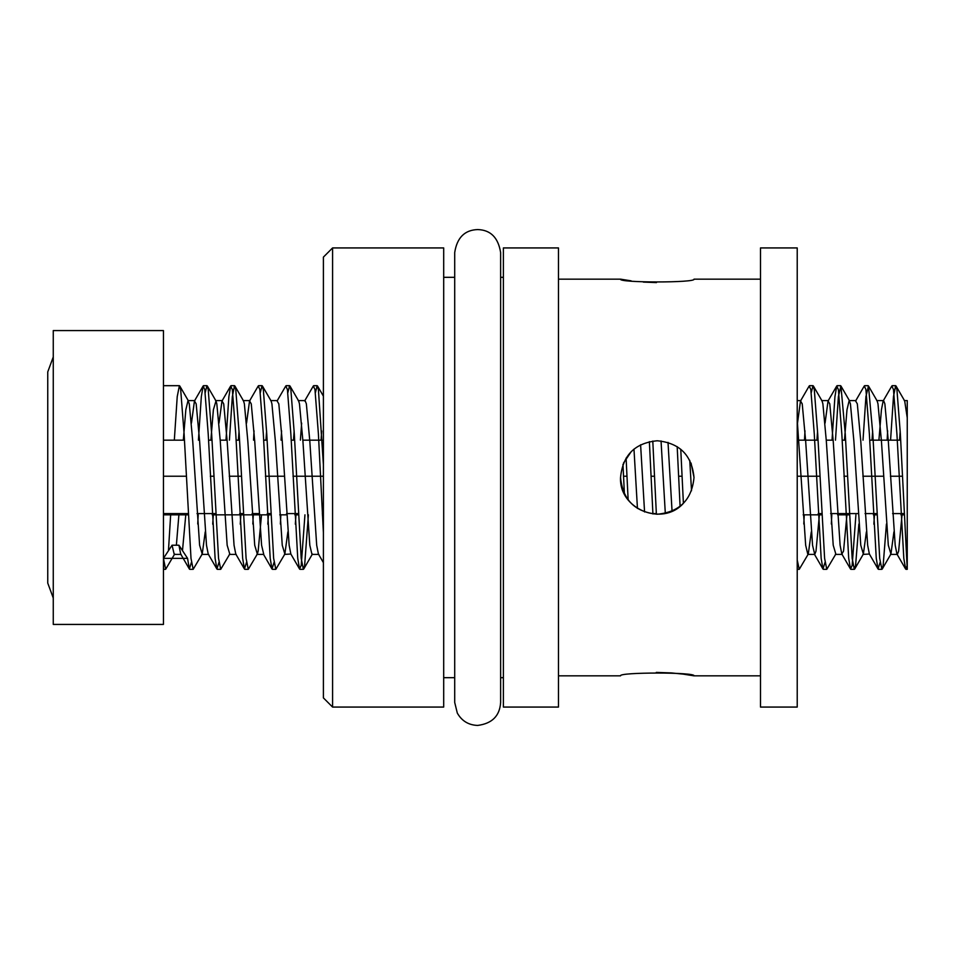 <?xml version="1.0" encoding="UTF-8"?>
<svg xmlns="http://www.w3.org/2000/svg" width="955" height="955" viewBox="0 0 955 955"><rect width="100%" height="100%" fill="white"/><g stroke="black" fill="none" stroke-linecap="round" stroke-linejoin="round"><path stroke-width="1.43" d="M332.579 477.5L332.579 707.07L443.693 707.07L443.693 247.93L332.579 247.93L332.579 477.5M332.579 707.07L323.399 697.89L323.399 257.11L332.579 247.93M558.472 477.5L558.472 707.07L503.381 707.07L503.381 247.93L558.472 247.93L558.472 477.5M620.547 477.5C622.732 455.189 634.968 442.941 657.255 440.768C679.59 442.929 691.838 455.177 694.01 477.5C691.85 499.799 679.614 512.047 657.303 514.232C634.991 512.095 622.744 499.847 620.547 477.5C618.852 509.003 662.233 526.874 683.279 503.452M760.49 279.158L694.01 279.158C696.291 282.871 618.279 282.871 620.547 279.158L631.112 280.842M643.312 282.083L656.491 282.584M558.472 675.842L620.547 675.842C618.255 672.129 696.243 672.117 694.01 675.842L683.494 674.17M683.052 674.111L671.365 672.929M671.293 672.917L656.264 672.416M797.222 477.5L797.222 707.07L760.49 707.07L760.49 247.93L797.222 247.93L797.222 477.5M694.01 477.5L691.074 463.115M631.303 451.536L623.496 463.08M163.448 558.353L187.562 558.353L178.943 545.221L172.055 545.221L163.448 558.353L165.633 569.323L174.681 554.043M168.45 550.725L170.659 514.841M174.323 440.16L177.224 396.647L179.397 385.677L180.674 389.545L184.112 433.976L191 558.353L193.173 569.323L202.221 554.043L205.23 531.887M197.733 524.02L198.198 514.841M205.206 392.66L206.949 385.677L208.214 389.545L211.664 433.976L218.552 558.353L220.724 569.323L229.773 554.043L227.159 545.221L220.271 441.043L216.821 403.834L215.997 400.957L207.319 385.987M229.415 440.16L232.328 396.647L234.5 385.677L235.766 389.545L239.204 433.976L246.092 558.353L248.276 569.323L257.325 554.043L258.148 551.166L261.539 514.841M252.824 524.02L253.302 514.841M260.297 392.66L262.04 385.677L263.317 389.545L266.755 433.976L273.643 558.353L275.816 569.323L284.865 554.043L287.873 531.887M280.376 524.02L280.842 514.841M287.849 392.66L289.592 385.677L290.857 389.545L294.307 433.976L301.195 558.353L303.368 569.323L304.633 565.456L308.393 514.841M315.401 392.66L317.144 385.677L318.409 389.545L323.399 464.608M626.098 458.09L628.139 499.847M652.79 441.043L656.383 514.22M680.76 449.256L683.398 503.333M797.222 560.012L799.24 569.323L808.288 554.043L811.284 531.887M803.788 524.02L804.265 514.841M811.261 392.66L813.003 385.677L814.281 389.545L817.719 433.976L824.607 558.353L826.779 569.323L835.828 554.043L833.214 545.221L826.326 441.043L822.888 403.834L822.052 400.957L813.374 385.987M831.339 524.02L831.805 514.841M835.482 440.16L838.383 396.647L840.925 385.987L845.271 433.976L852.158 558.353L854.331 569.323L855.596 565.456L858.879 524.02M863.022 440.16L865.922 396.647L868.477 385.987L872.81 433.976L879.698 558.353L881.883 569.323L883.148 565.456L886.431 524.02M890.573 440.16L893.474 396.647L895.647 385.677L896.924 389.545L900.362 433.976L907.25 569.323L907.25 400.587L904.266 400.587M187.562 558.353L189.353 569.001L191.43 562.34M198.425 440.16L201.326 396.647L203.129 385.999L204.776 389.545L208.214 433.976L215.102 558.353L216.904 569.001L218.982 562.34M225.977 440.16L228.878 396.647L230.68 385.999L232.328 389.545L235.766 433.976L242.654 558.353L244.444 569.001L246.521 562.34M253.529 440.16L254.03 430.824M246.545 423.113L249.542 400.981L258.22 385.999L259.867 389.545L263.317 433.976L270.205 558.353L271.996 569.001L274.073 562.34M281.068 440.16L281.582 430.824M299.548 569.001L290.857 554.019L289.138 545.221L282.25 441.043L278.812 403.834L277.093 400.981L285.772 385.999L287.419 389.545L290.857 433.976L297.745 558.353L299.548 569.001L301.195 565.456L304.955 514.841M304.633 400.981L313.324 385.999L314.971 389.545L318.409 433.976L323.399 532.675M622.97 464.381L624.403 493.878M649.376 441.64L652.922 513.969M677.179 446.63L680.091 506.281M797.222 564.345L797.485 562.34M804.492 440.16L804.993 430.824M797.509 423.113L800.505 400.981L809.183 385.999L810.831 389.545L814.281 433.976L821.157 558.353L822.959 569.001L825.036 562.34M832.032 440.16L834.933 396.647L836.735 385.999L838.383 389.545L841.821 433.976L848.709 558.353L850.511 569.001L852.158 565.456L855.919 514.841M878.051 569.001L869.372 554.019L867.653 545.221L860.765 441.043L857.315 403.834L855.596 400.981L864.275 385.999L865.922 389.545L869.372 433.976L876.26 558.353L878.051 569.001L880.128 562.34M887.135 440.16L887.637 430.824M878.91 440.16L881.429 409.779L883.148 400.981L891.827 385.999L893.474 389.545L896.924 433.976L903.812 558.353L905.603 569.001L907.25 565.456M904.349 514.841L900.899 514.841M876.797 514.841L873.359 514.841M849.258 514.841L837.583 514.841M821.706 514.841L803.155 514.841M323.399 514.841L322.396 514.841M298.294 514.841L294.844 514.841M286.619 514.841L279.743 514.841M270.743 514.841L212.201 514.841M188.099 514.841L163.448 514.841M904.278 513.587L892.603 513.587M876.738 513.587L865.051 513.587M858.163 513.587L830.611 513.587M821.634 513.587L818.196 513.587M656.348 513.587L652.91 513.587M323.399 513.587L322.324 513.587M298.223 513.587L286.548 513.587M270.683 513.587L267.233 513.587M258.996 513.587L252.108 513.587M243.131 513.587L239.681 513.587M215.579 513.587L197.017 513.587M188.028 513.587L163.448 513.587M902.475 476.235L890.418 476.235M883.53 476.235L862.866 476.235M847.383 476.235L843.934 476.235M819.832 476.235L797.222 476.235M682.097 476.235L678.647 476.235M654.545 476.235L651.107 476.235M626.993 476.235L623.555 476.235M323.399 476.235L292.982 476.235M284.351 476.235L265.43 476.235M241.329 476.235L229.26 476.235M213.777 476.235L210.327 476.235M186.225 476.235L163.448 476.235M900.684 440.16L869.683 440.16M845.581 440.16L842.143 440.16M833.154 440.16L826.278 440.16M818.029 440.16L798.726 440.16M322.169 440.16L302.854 440.16M294.618 440.16L291.18 440.16M267.078 440.16L263.628 440.16M239.526 440.16L236.076 440.16M227.099 440.16L220.211 440.16M211.974 440.16L208.536 440.16M184.434 440.16L163.448 440.16M163.448 407.857L163.448 624.427L53.265 624.427L53.265 330.573L163.448 330.573L163.448 407.857M172.055 545.221L174.24 554.413L181.128 554.413M176.377 545.221L178.895 514.841M183.324 440.16L185.831 409.779L188.016 400.587L189.281 403.834L192.719 441.043L199.607 545.221L202.221 554.043M210.864 440.16L213.383 409.779L215.997 400.957M238.416 440.16L239.048 430.98M234.87 385.987L243.549 400.957L244.373 403.834L247.823 441.043L254.71 545.221L257.325 554.043M265.968 440.16L266.6 430.98M262.422 385.987L271.101 400.957L271.924 403.834L275.362 441.043L282.25 545.221L284.865 554.043M293.507 440.16L294.152 430.98M289.962 385.987L298.64 400.957L299.476 403.834L302.914 441.043L309.802 545.221L311.975 554.413L318.863 554.413M321.059 440.16L321.692 430.98M633.977 449.101L637.451 508.418M661.039 440.959L665.313 513.336M689.749 460.334L691.527 490.775M797.222 419.734L805.662 545.221L807.846 554.413L814.734 554.413L816 551.166L819.39 514.841M816.931 440.16L817.564 430.98M844.471 440.16L846.99 409.779L849.162 400.587L850.428 403.834L853.877 441.043L860.765 545.221L863.38 554.043L866.388 531.887M872.022 440.16L872.655 430.98M868.477 385.987L877.156 400.957L877.979 403.834L881.429 441.043L888.305 545.221L890.931 554.043L893.928 531.887M899.574 440.16L900.207 430.98M896.017 385.987L904.695 400.957L907.25 417.896M178.943 545.221L180.674 554.019L189.353 569.001M182.489 550.629L185.783 514.841M191.454 423.113L194.45 400.981L196.169 403.834L199.607 441.043L206.495 545.221L208.214 554.019L216.904 569.001M212.702 524.176L213.323 514.841M219.005 423.113L221.99 400.981L223.709 403.834L227.159 441.043L234.047 545.221L235.766 554.019L244.444 569.001M240.254 524.176L240.875 514.841M249.542 400.981L251.261 403.834L254.71 441.043L261.586 545.221L263.771 554.413L256.883 554.413M267.806 524.176L268.427 514.841M290.857 554.019L284.435 554.413M295.346 524.176L295.966 514.841M300.395 440.16L301.649 423.113M298.199 400.587L305.087 400.587L306.352 403.834L309.802 441.043L316.69 545.221L318.409 554.019L323.399 562.626M322.897 524.176L323.399 516.81M640.602 444.779L644.565 511.964M668.011 442.368L672.057 511.128M800.505 400.981L802.224 403.834L805.662 441.043L812.55 545.221L814.734 554.413M825.06 423.113L828.045 400.981L829.776 403.834L833.214 441.043L840.102 545.221L841.821 554.019L843.54 551.166L846.93 514.841M869.372 554.019L862.938 554.413M873.861 524.176L874.482 514.841M876.714 400.587L883.602 400.587L884.867 403.834L888.305 441.043L895.193 545.221L896.924 554.019L905.603 569.001M890.49 554.413L897.378 554.413L898.643 551.166L902.033 514.841M503.381 277.32L500.623 277.32M454.711 277.32L443.693 277.32M503.381 677.68L500.623 677.68M454.711 702.474L457.314 713.087C461.802 720.977 468.583 725.096 477.667 725.43C492.112 723.556 499.763 715.904 500.623 702.474L500.623 252.526C498.212 237.58 490.56 229.928 477.667 229.57C464.679 230.012 457.027 237.664 454.711 252.526L454.711 702.474L454.711 677.68L443.693 677.68M620.547 279.158L558.472 279.158M760.49 675.842L694.01 675.842M895.659 385.677L892.209 385.677M868.107 385.677L864.657 385.677M840.555 385.677L837.117 385.677M813.003 385.677L809.565 385.677M317.144 385.677L313.706 385.677M289.592 385.677L286.154 385.677M262.052 385.677L258.602 385.677M234.5 385.677L231.05 385.677M206.949 385.677L203.511 385.677M179.397 385.677L163.448 385.677M907.25 569.323L905.985 569.323M881.883 569.323L878.433 569.323M854.331 569.323L850.881 569.323M826.779 569.323L823.341 569.323M799.24 569.323L797.222 569.323M303.368 569.323L299.93 569.323M275.816 569.323L272.378 569.323M248.276 569.323L244.826 569.323M220.724 569.323L217.286 569.323M193.173 569.323L189.735 569.323M165.633 569.323L163.448 569.323M188.445 400.957L179.767 385.987M312.416 554.043L303.738 569.013M323.399 396.146L317.514 385.987M849.604 400.957L840.925 385.987M863.38 554.043L854.701 569.013M890.931 554.043L882.253 569.013M194.904 400.587L188.016 400.587M208.668 554.413L201.78 554.413M222.443 400.587L215.555 400.587M236.219 554.413L229.331 554.413M249.995 400.587L243.107 400.587M277.547 400.587L270.659 400.587M800.959 400.587L797.222 400.587M828.498 400.587L821.622 400.587M842.274 554.413L835.386 554.413M856.05 400.587L849.162 400.587M203.129 385.999L194.45 400.981M230.68 385.999L221.99 400.981M271.996 569.001L263.317 554.019M822.959 569.001L814.281 554.019M836.735 385.999L828.045 400.981M850.511 569.001L841.821 554.019M53.265 356.979L47.75 371.901L47.75 583.099L53.265 598.021"/></g></svg>
